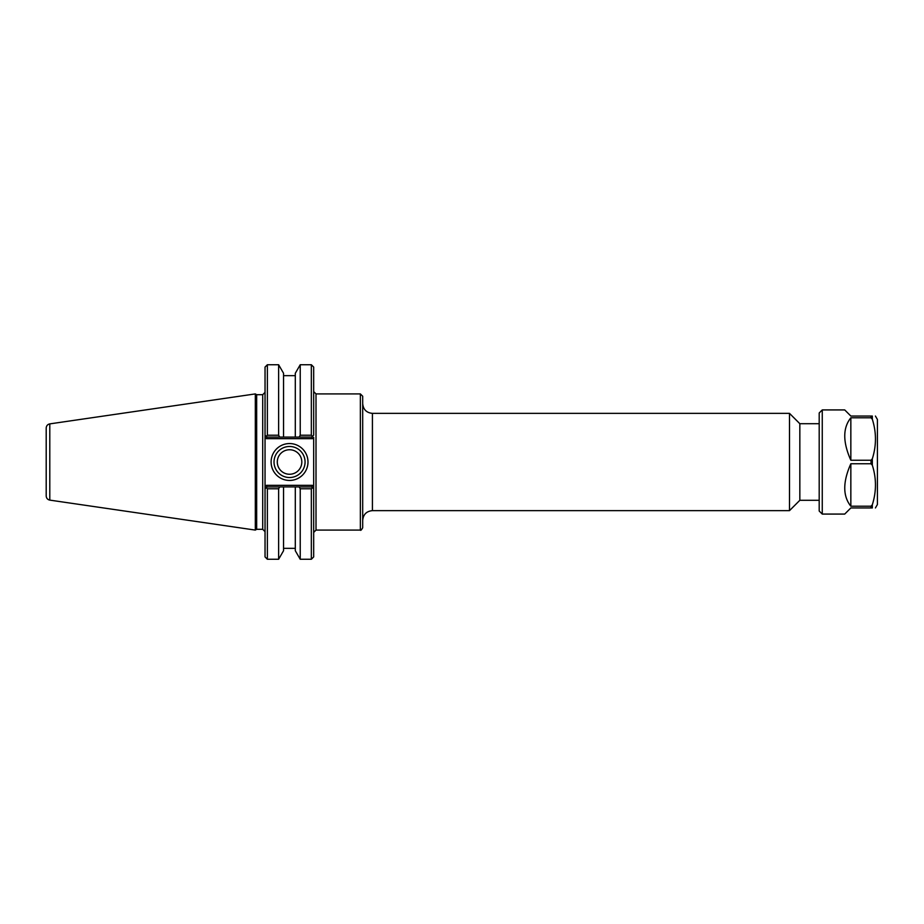 <?xml version="1.0" encoding="UTF-8"?>
<svg xmlns="http://www.w3.org/2000/svg" width="924" height="924" viewBox="0 0 924 924"><rect width="100%" height="100%" fill="white"/><g stroke="black" fill="none" stroke-linecap="round" stroke-linejoin="round"><path stroke-width="1.39" d="M819.195 423.712L799.837 423.712L799.837 500.288L819.195 500.288M313.675 435.158L313.675 367.071L311.342 364.737L311.342 435.227L300.231 435.227L299.145 437.098L311.723 437.098L313.675 435.158L312.474 436.359L313.675 435.158L312.474 436.359L311.342 435.227M311.723 486.902L299.145 486.902L300.231 488.773L311.342 488.773L312.474 487.641L311.723 486.902L312.37 485.343L313.675 486.648L313.675 488.842L313.675 437.352L312.37 438.657L311.723 437.098M311.342 488.773L311.342 559.263L313.675 556.929L313.675 488.842L312.474 487.641L313.675 488.842M313.675 532.42L316.008 530.087L316.008 393.913L360.36 393.913L362.693 396.246L362.693 527.754C361.423 530.006 360.637 530.792 360.36 530.087L360.36 393.913M362.693 403.638C363.271 409.551 366.516 412.797 372.418 413.363L789.5 413.363L789.5 510.637L372.418 510.637L372.418 413.363M799.837 423.712L789.5 413.363M305.07 462A15.523 15.523 0 0 1 281.785 475.444A15.523 15.523 0 0 1 281.785 448.556A15.523 15.523 0 0 1 305.07 462M307.992 462A18.445 18.445 0 0 0 280.33 446.026A18.445 18.445 0 0 0 280.33 477.974A18.445 18.445 0 0 0 307.992 462M266.99 437.098L279.706 437.098L278.621 435.227L267.371 435.227L266.239 436.359L266.99 437.098L266.343 438.657L265.038 437.352L265.038 435.158L265.038 488.842L265.038 486.648L266.343 485.343L266.99 486.902L266.239 487.641L267.371 488.773L278.621 488.773L279.706 486.902L266.99 486.902M262.705 394.698L262.705 529.302L256.664 529.302L256.664 394.698L262.705 394.698L265.038 392.365M265.038 488.842L266.239 487.641L265.038 488.842L265.038 556.929L267.371 559.263L267.371 488.773M267.371 435.227L267.371 364.737L265.038 367.071L265.038 435.158L266.239 436.359L265.038 435.158M256.664 394.698L255.313 393.913L255.313 530.087L256.664 529.302M279.706 437.098L299.145 437.098M299.145 486.902L279.706 486.902M278.621 435.227L278.621 364.737L267.371 364.737M300.231 488.773L300.231 559.263L311.342 559.263M295.299 437.098L295.299 373.273L300.231 364.737L300.231 435.227M300.231 559.263L295.299 550.727L295.299 486.902M49.792 423.885C47.574 424.382 46.373 425.768 46.2 428.043L46.2 495.957C46.373 498.232 47.574 499.618 49.792 500.115L49.792 423.885L255.313 393.913M277.292 462A12.255 12.255 0 0 0 289.547 474.255A12.255 12.255 0 0 0 301.813 462A12.255 12.255 0 0 0 289.547 449.745A12.255 12.255 0 0 0 277.292 462M283.553 437.098L283.553 373.273L278.621 364.737M267.371 559.263L278.621 559.263L283.553 550.727L283.553 486.902M278.621 559.263L278.621 488.773M822.256 514.079L822.256 409.921L819.195 412.982L819.195 511.018L822.256 514.079L844.721 514.079L850.842 507.946L872.325 507.946C876.495 507.946 876.495 507.946 872.325 507.946C876.495 507.946 876.495 507.946 872.325 507.946L872.325 504.747L871.009 506.202L850.842 506.202C842.734 496.107 842.734 481.958 850.842 463.756L871.009 463.756L872.325 465.199C876.495 478.389 876.495 491.568 872.325 504.747M872.325 419.253C876.495 432.432 876.495 445.611 872.325 458.801L871.009 460.244L850.842 460.244C842.734 442.042 842.734 427.893 850.842 417.798L871.009 417.798L872.325 419.253L872.325 416.054C876.495 416.054 876.495 416.054 872.325 416.054C876.495 416.054 876.495 416.054 872.325 416.054L850.842 416.054L844.721 409.921L822.256 409.921M850.842 460.244L850.842 417.798M850.842 506.202L850.842 463.756M875.421 507.946L877.407 504.527L877.407 419.473L875.421 416.054M877.407 495.472L877.407 428.528M312.37 485.343L266.343 485.343M266.343 438.657L312.37 438.657M871.009 507.946L871.009 506.202M871.009 463.756L871.009 460.244M871.009 417.798L871.009 416.054M872.325 465.199L872.325 458.801M316.008 393.913L313.675 391.58M316.008 530.087L360.36 530.087M372.418 510.637C366.516 511.203 363.271 514.449 362.693 520.362M799.837 500.288L789.5 510.637M262.705 529.302L265.038 531.635M300.231 364.737L311.342 364.737M49.792 500.115L255.313 530.087M295.299 375.664L283.553 375.664M295.299 548.336L283.553 548.336"/></g></svg>
